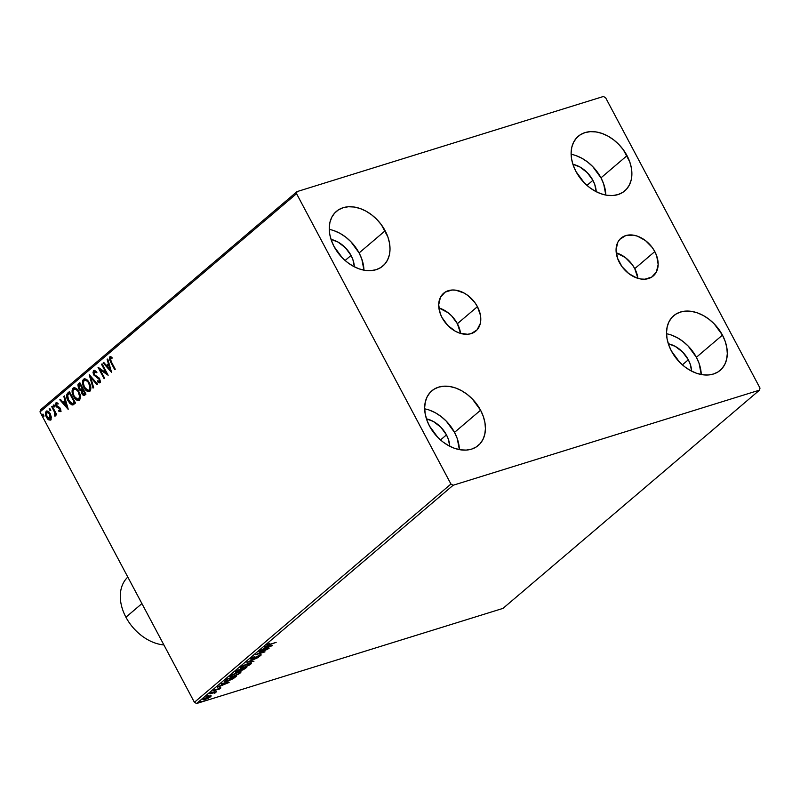 <?xml version="1.0" encoding="UTF-8"?>
<svg xmlns="http://www.w3.org/2000/svg" width="800" height="800" viewBox="0 0 800 800"><rect width="100%" height="100%" fill="white"/><g stroke="black" fill="none" stroke-linecap="round" stroke-linejoin="round"><path stroke-width="1.2" d="M634.76 268.64A24.84 17.81 49.6 0 0 616.25 252.85L625.43 257.63L632.19 264.55L634.76 268.64L654.8 251.58L634.76 268.64A24.84 17.81 49.6 0 1 637.94 278.35L634.76 268.64M619.43 262.57A24.84 17.81 -130.4 0 1 621.02 238.16A24.84 17.81 -130.4 0 1 654.8 251.58L656.69 255.88L658.16 264.44L656.43 271.87L651.76 277.06L644.86 279.2L640.89 279.01L636.78 277.98L628.75 273.57L622 266.65L617.54 258.27L616.07 249.71L617.8 242.27L619.8 239.34L625.7 235.61L633.34 235.14L637.45 236.17L645.48 240.58L652.23 247.5L654.8 251.58A24.84 17.81 -130.4 0 1 653.21 275.99A24.84 17.81 -130.4 0 1 619.43 262.57M457.38 323.71A24.84 17.81 49.6 0 0 438.88 307.93L448.06 312.71L451.67 315.91L457.38 323.71L477.43 306.66L457.38 323.71L460.57 333.42A24.84 17.81 49.6 0 0 457.38 323.71M442.06 317.64A24.84 17.81 -130.4 0 1 443.65 293.23A24.84 17.81 -130.4 0 1 477.43 306.66L480.45 315.29L480.32 323.45L477.06 329.88L471.16 333.62L467.49 334.28L459.41 333.05L455.31 331.21L447.77 325.44L442.06 317.64L440.17 313.34L438.7 304.79L440.43 297.35L445.1 292.16L452 290.02L455.96 290.21L464.18 293.09L468.1 295.66L474.86 302.57L477.43 306.66A24.84 17.81 -130.4 0 1 475.84 331.07A24.84 17.81 -130.4 0 1 442.06 317.64M429.47 410.13L435.39 412.79L441.06 416.5L446.27 421.13L454.52 432.38A35.86 25.71 49.6 0 1 459.37 449.62L457.25 438.58L454.52 432.38L480.58 410.22A35.86 25.71 -130.4 0 1 478.28 445.46A35.86 25.71 -130.4 0 1 429.51 426.07L426.79 419.87L425.15 413.61L424.66 407.51L425.34 401.83L427.16 396.78L430.05 392.54L433.9 389.29L438.56 387.15L443.86 386.2L449.59 386.47L455.53 387.97L461.44 390.62L467.12 394.33L472.33 398.96L480.58 410.22L483.3 416.42L484.94 422.68L485.43 428.77L484.75 434.46L482.93 439.51L480.04 443.75L476.19 447L471.53 449.14L466.23 450.09L460.5 449.81L454.56 448.32L448.65 445.67L442.97 441.96L437.76 437.33L429.51 426.07A35.86 25.71 -130.4 0 1 431.81 390.83A35.86 25.71 -130.4 0 1 480.58 410.22L454.52 432.38A35.86 25.71 49.6 0 0 424.67 408.84M575.93 155.59L581.85 158.24L587.52 161.95L592.73 166.58L600.98 177.84A35.86 25.71 49.6 0 1 605.82 195.07L603.7 184.04L600.98 177.84L627.03 155.67A35.86 25.71 -130.4 0 1 624.74 190.91A35.86 25.71 -130.4 0 1 575.97 171.52L573.25 165.32L571.61 159.06L571.12 152.97L571.79 147.28L573.61 142.23L576.5 137.99L580.36 134.74L585.02 132.6L590.32 131.65L596.05 131.93L601.98 133.42L607.9 136.07L613.57 139.78L618.78 144.41L623.33 149.77L629.76 161.87L631.4 168.13L631.89 174.22L631.21 179.91L629.39 184.96L626.5 189.2L622.65 192.45L617.98 194.59L612.68 195.54L606.96 195.27L601.02 193.77L595.1 191.12L589.43 187.41L584.22 182.78L575.97 171.52A35.86 25.71 -130.4 0 1 578.26 136.28A35.86 25.71 -130.4 0 1 627.03 155.67L600.98 177.84A35.86 25.71 49.6 0 0 571.12 154.29M671.34 335.03L677.26 337.69L682.93 341.4L688.14 346.03L696.39 357.28A35.86 25.71 49.6 0 1 701.24 374.52L699.12 363.48L696.39 357.28L722.45 335.12A35.86 25.71 -130.4 0 1 720.15 370.36A35.86 25.71 -130.4 0 1 671.38 350.97L668.66 344.77L667.02 338.51L666.53 332.41L667.21 326.73L669.03 321.68L671.92 317.44L675.77 314.19L680.43 312.05L685.73 311.1L691.46 311.37L697.4 312.87L703.31 315.52L708.99 319.23L714.2 323.86L722.45 335.12L725.17 341.32L726.81 347.58L727.3 353.67L726.62 359.36L724.8 364.41L721.91 368.65L718.06 371.9L713.4 374.04L708.1 374.99L702.37 374.71L696.43 373.22L690.52 370.57L684.84 366.86L679.63 362.23L671.38 350.97A35.86 25.71 -130.4 0 1 673.68 315.73A35.86 25.71 -130.4 0 1 722.45 335.12L696.39 357.28A35.86 25.71 49.6 0 0 666.54 333.74M334.06 230.69L339.98 233.34L345.65 237.05L350.86 241.68L359.11 252.94A35.86 25.71 49.6 0 1 363.95 270.17L361.83 259.13L359.11 252.94L385.16 230.77A35.86 25.71 -130.4 0 1 382.87 266.01A35.86 25.71 -130.4 0 1 334.1 246.62L331.38 240.42L329.74 234.16L329.25 228.07L329.92 222.38L331.74 217.33L334.63 213.09L338.49 209.84L343.15 207.7L348.45 206.75L354.18 207.03L360.11 208.52L366.03 211.17L371.7 214.88L376.91 219.51L381.46 224.87L387.89 236.97L389.53 243.23L390.02 249.32L389.34 255.01L387.52 260.06L384.63 264.3L380.78 267.55L376.11 269.69L370.81 270.64L365.09 270.37L359.15 268.87L353.23 266.22L347.56 262.51L342.35 257.88L334.1 246.62A35.86 25.71 -130.4 0 1 336.39 211.38A35.86 25.71 -130.4 0 1 385.16 230.77L359.11 252.94A35.86 25.71 49.6 0 0 329.25 229.39M331.04 239.41A24.54 17.59 -130.4 0 1 351.04 255.44L345.1 260.49L351.04 255.44A24.54 17.59 -130.4 0 1 354.34 266.81L352.91 259.68L351.04 255.44L345.4 247.74L337.95 242.03L331.04 239.41M668.32 343.76A24.54 17.59 -130.4 0 1 688.33 359.79L682.39 364.84L688.33 359.79A24.54 17.59 -130.4 0 1 691.63 371.16L690.19 364.03L688.33 359.79L682.68 352.08L675.24 346.38L668.32 343.76M572.91 164.31A24.54 17.59 -130.4 0 1 592.91 180.34L586.97 185.39L592.91 180.34A24.54 17.59 -130.4 0 1 596.21 191.71L594.78 184.58L592.91 180.34L587.27 172.64L579.82 166.93L572.91 164.31M426.45 418.86A24.54 17.59 -130.4 0 1 446.46 434.89L440.52 439.94L446.46 434.89A24.54 17.59 -130.4 0 1 449.76 446.26L448.32 439.13L446.46 434.89L440.81 427.18L433.37 421.48L426.45 418.86M297.02 191.61L40.48 409.87L40 411.92L296.55 193.66L450.94 484.04L194.4 702.3L40 411.92L194.4 702.3L196.61 703.51L453.15 485.25L759.52 390.13L502.98 608.39L196.61 703.51L502.98 608.39L759.52 390.13L760 388.08L605.6 97.7L603.39 96.49L297.02 191.61L296.55 193.66L450.94 484.04L453.15 485.25L759.52 390.13L760 388.08L605.6 97.7L603.39 96.49L297.02 191.61L296.55 193.66L40 411.92L40.48 409.87L297.02 191.61M210.67 695.22L210.7 696.76L210.87 695.85L208.46 696.4L203.21 699.33L204.04 699.83L208.11 698.35L211.01 695.88L209.1 696.19L203.05 699.74L202.7 699.09M209.82 693.73L214.24 692.74L214.69 693.24L216.69 691.59L209.82 693.73L213.86 692.81L214.69 693.24L216.69 691.59L209.82 693.73M220.55 688.37L219.49 688.15L214.54 690.49L215.57 689.27L213.34 691.03L219.27 688.51L218.53 689.56L220.31 687.92L220.55 688.37L219.78 688.06L214.89 690.41L215.57 689.27L213.53 690.5L214.38 690.85L219.27 688.51L218.53 689.56L220.55 688.37L219.78 688.06M225.37 680.5L224.68 681.84L228.64 680.9L236.4 676.19L227 679.11L224.41 681.71L227.26 681.36L233.33 678.62L236.4 676.19L227 679.11L225.37 680.5M236.03 671.43C235.16 672.29 235.49 672.49 237.04 672.01L240.42 670.08L241.9 670.26L246.83 667.32L237.43 670.24L235.53 671.96L237.04 672.01L243.43 669.67L246.83 667.32L237.43 670.24L235.51 672.15M246.87 662.2L253.94 661.27L249.1 661.54L258.53 657.37L246.87 662.2L253.94 661.27L249.1 661.54L258.53 657.37L246.87 662.2M259.1 651.8L266.1 649.63L255.6 654.78L265 651.86L258.53 653.58L269.05 648.42L259.64 651.34L266.1 649.63L255.6 654.78L265 651.86L258.53 653.58L269.05 648.42L259.1 651.8M267.25 644.74C266.67 645.5 267.34 645.52 269.26 644.81L276.15 642.37L268.51 644.72L269.66 643.27L267.07 644.9L267.64 645.27L276.15 642.37L269.9 644.32L268.22 644.43L269.66 643.27L266.87 645.27L266.53 644.62M272.47 645.51L265.31 646.52L264.72 647.02L267.01 646.7L260.72 650.42L272.38 645.59L265.31 646.52L264.72 647.02L267.01 646.7L260.72 650.42L272.47 645.51M251.08 658.49L252.14 658.96L259.37 655.29L259.97 655.75L257.98 657.1L260.93 655.45L260.64 654.9L260.93 655.45L259.99 655.07L252.7 658.5L251.94 657.89L254.71 656.51L251.08 658.49L250.84 659.17L252.6 658.81L259.87 655.42L257.98 657.1L261.15 654.87L252.95 658.42L251.91 658.33L254.71 656.51L250.69 659.07L250.34 658.42M248.57 663.28L242.62 665.95L240.25 667.97L243.21 667.86L249.21 665.17L251.55 663L248.57 663.28L240.96 667.11L240.27 668.13L243.21 667.86L250.89 664L251.54 662.99L248.57 663.28M238.13 672.16L232.19 674.82L229.82 676.85L232.37 676.86L238.78 674.05L241.11 671.88L238.13 672.16L230.52 675.98L229.84 677L232.78 676.73L240.45 672.88L241.11 671.86L238.13 672.16M229.12 682.39L221.96 683.4L221.37 683.9L223.67 683.58L217.37 687.3L229.03 682.47L221.96 683.4L221.37 683.9L223.67 683.58L217.37 687.3L229.12 682.39M212.19 692.07L210.89 692.9L212.52 692.21M208.05 695.59L206.75 696.42L208.39 695.73M201.31 701.33L200 702.16L201.64 701.47M51.38 417.31L49.9 413.18L47.14 410.95L45.4 412.43L45.7 415.7L47.87 419.31L50.17 420.2L51.4 417.71L50.33 413.9C49.08 411.52 47.66 410.65 46.06 411.29L46.37 417.27L48.47 419.79L50.66 419.93L51.38 417.31M52.26 406.23L51.72 406.69L54.65 412.43L55.17 416.05L55.5 413.81L56.15 415.04L56.69 414.58L52.26 406.23L51.72 406.69L54.65 412.43L54.73 416.04L55.29 415.98L55.5 413.81L56.15 415.04L56.69 414.58L52.26 406.23M61.05 411.37L58.84 411.24L60.51 411.54L60.91 410.15L59.76 407.58L56.56 405.45L56.49 403.95L57.83 404.04L57.73 403.01L55.89 402.94L55.78 405.31L57.02 407.34L59.74 408.79L60.04 410.42L58.77 410.26L58.84 411.24L60.33 411.65L60.37 408.48L56.68 405.7L56.62 403.79L58.37 403.88M73.22 404.77L75.51 403.04L69.43 391.62L66.65 394.86L67.57 399.83L69.72 403.32L71.92 404.88L75.51 403.04L69.43 391.62L67.8 393C66.15 395.01 66.24 397.63 68.08 400.86L72.56 404.95L73.47 404.71M79.87 382.74L77.9 384.78L78.53 388.58L79.73 390.11L81.19 390.56L81.5 392.83L82.95 395.02L84.2 395.43L85.94 394.16L79.87 382.74L78.46 383.94L78.53 388.58L81.19 390.56L81.83 393.55C82.79 395.34 83.83 395.83 84.95 395.01L85.94 394.16L79.87 382.74M89.31 374.71L93.04 388.12L93.63 387.62L90.73 377.5L97.04 384.71L97.63 384.21L89.22 374.78L93.04 388.12L93.63 387.62L90.73 377.5L97.04 384.71L97.63 384.21L89.31 374.71M101.54 364.3L106.06 372.8L98.03 367.29L104.11 378.71L104.65 378.25L100.12 369.73L108.15 375.26L102.08 363.84L101.54 364.3L102.19 364.04L101.54 364.3L106.06 372.8L98.03 367.29L104.11 378.71L104.65 378.25L100.12 369.73L108.15 375.26L102.08 363.84L101.54 364.3M111.22 361.62L110.14 358.83L110.61 357.93L111.99 358.18L111.8 357.06L109.77 356.87L109.41 359.32L114.72 369.68L115.26 369.22L111.22 361.62L110.4 358.04L111.99 358.18L111.8 357.06L109.77 356.87L110.62 361.97L114.72 369.68L115.26 369.22L111.22 361.62M111.57 372.36L107.75 359.02L107.16 359.52L108.39 363.8L106.41 365.47L103.75 362.43L103.16 362.92L111.57 372.36L107.75 359.02L107.16 359.52L108.39 363.8L106.41 365.47L103.75 362.43L103.16 362.92L111.57 372.36M100.49 382.5L97.57 381.89L99.95 382.67L99.79 378.93L94.31 374.54L94.27 371.77L96.38 372.74L96.51 371.78L93.45 370.79L93.05 372.61L93.77 374.98L99.27 379.44L99.48 381.33L97.62 380.82L97.57 381.89L99.4 382.88L100.44 381.48L99.24 378.09L94.31 374.54L94.1 371.95L94.78 371.64L96.38 372.74L96.51 371.78L94.67 370.44L93.6 370.63L94.26 370.38M89.35 382.89L87.4 380.2L84.98 378.8L83.48 379.24L82.6 380.85L82.73 384.23L83.98 387.54L85.95 390.27L88.4 391.67L90.06 391.07L90.85 388.98L89.35 382.89C87.65 379.62 85.69 378.4 83.48 379.24C82.05 381.54 82.22 384.31 83.98 387.54C85.7 390.86 87.67 392.09 89.91 391.21C91.31 388.89 91.12 386.12 89.35 382.89M78.92 391.77L76.97 389.07L74.54 387.68L72.75 388.42L72.05 390.8L74.14 397.42L77.97 400.55L79.63 399.94L80.42 397.86L78.92 391.77C77.22 388.5 75.26 387.28 73.05 388.12C71.62 390.42 71.78 393.18 73.55 396.41C75.27 399.74 77.24 400.96 79.47 400.09C80.88 397.77 80.69 394.99 78.92 391.77M68.22 409.23L64.4 395.9L63.81 396.4L65.04 400.68L63.07 402.35L60.4 399.3L59.81 399.8L68.13 409.31L64.4 395.9L63.81 396.4L65.04 400.68L63.07 402.35L60.4 399.3L59.81 399.8L68.22 409.23M54.39 405.58L53.29 405.27L54.21 406.99L54.48 405.75L53.44 405.01L53.49 406.35L54.45 406.92L54.39 405.58M50.26 409.1L49.16 408.79L50.07 410.51L50.34 409.27L49.3 408.53L49.36 409.87L50.31 410.44L50.26 409.1M43.51 414.84L42.41 414.53L43.33 416.25L43.59 415.01L42.56 414.27L42.61 415.61L43.57 416.18L43.51 414.84M110.53 356.56L109.81 357.73L110.02 359.38L115.15 369.31L111.16 361.8L110.62 361.97L111.16 361.8L110.31 356.71L109.77 356.87L110.43 356.62M110.67 356.51L109.77 356.87M112.53 358.01L111.95 357.83M111.31 371.46L103.7 362.76L103.16 362.92L103.89 362.59L111.31 371.46M106.95 365.31L108.92 363.63L108.39 363.8L108.92 363.63L107.7 359.36L107.16 359.52L107.81 359.26L108.92 363.63L106.95 365.31M110.6 369.47L109.31 365L108.78 365.16L109.31 365L110.6 369.47L107.27 366.45L108.78 365.16L110.06 369.64L110.6 369.47M107.84 374.67L100.12 369.73L107.84 374.67M104.54 378.34L98.88 367.69L104.54 378.34M106.6 372.63L106.06 372.8L106.6 372.63L102.08 364.14L106.6 372.63M93.98 370.42L93.77 374.98L99.27 379.44L99.14 381.6L99.87 381.32L97.62 380.82L97.57 381.89L98.13 381.23L99.94 382.71M94.27 371.77L96.91 372.57M99.02 381.3L99.87 381.32L99.81 379.28L93.77 374.98L94.3 374.81L94.14 370.46L93.6 370.63M99.33 381.49L100.11 380.94L99.58 378.9L95.73 376.55L94.16 374.54L93.58 371.85L94.3 370.35M94.92 371.53L96.66 372.32M97.44 384.38L90.73 377.5L97.44 384.38M93.51 387.72L90.01 375.51L93.51 387.72M89.22 391.6L89.91 391.21M89.47 391.5L84.52 387.37C82.75 384.14 82.59 381.37 84.02 379.08L84.43 378.8M84.7 378.7L83.48 379.24M84.35 378.84L83.02 381.76L84.01 386.31L86.49 390.11L89.74 391.44M87.27 390.77L88.1 391.25M84.79 380.13L87.18 380.5L89.76 384.04L90.55 388.06L89.23 390.19M84.12 380.4L85.99 380.28L89.35 383.19L88.81 383.36L90.02 388.23L88.99 390.24L86.72 389.8L84.31 386.66L83.31 382.95L84.12 380.4C85.89 379.75 87.46 380.74 88.81 383.36C90.24 385.95 90.39 388.18 89.26 390.06L88.75 390.34L89.26 390.06C87.47 390.71 85.89 389.71 84.53 387.08C83.09 384.48 82.96 382.25 84.12 380.4L84.92 380.05M89.26 390.06L89.8 389.89C90.93 388.02 90.78 385.78 89.35 383.19C88 380.57 86.43 379.58 84.66 380.23M84.25 395.42L84.95 395.01M84.53 395.3L81.83 393.55L82.36 393.38L81.73 390.39L78.53 388.58L79.07 388.42L79 383.77L78.46 383.94L79.97 382.94L78.36 384.9L78.78 387.81L80.27 389.94L81.73 390.39L82.36 393.38L84.53 395.3M81 389.45L79.7 388.99L78.71 387.2L78.67 385.78L79.95 384.37L82.21 388.62L82.75 388.45L80.49 384.21L79.95 384.37L82.21 388.62L81 389.45L82.75 388.45L81 389.45L79.07 388.13L79.33 384.9L80.49 384.21L82.75 388.45L81.67 389.24M84.08 394.03L85.31 393.28L84.22 393.93L82.36 393.07L82.56 390.02L83.37 389.62L85.31 393.28L84.31 394.01M84.22 393.93L82.75 393.68L81.94 391.94L82.83 389.79L84.78 393.45L85.31 393.28L83.37 389.62L82.83 389.79L84.78 393.45L84.34 394M78.79 400.48L79.47 400.09M79.04 400.38L74.09 396.25C72.32 393.01 72.15 390.25 73.59 387.95L74 387.68M74.26 387.57L73.05 388.12M73.92 387.72L72.59 390.63L73.58 395.19L76.05 398.98L79.31 400.32M76.84 399.64L77.66 400.13M74.36 389.01L76.74 389.38L79.33 392.92L80.12 396.94L78.8 399.07M73.69 389.27L75.55 389.15L78.92 392.06L78.38 392.23L79.61 396.57L78.56 399.12L76.28 398.67L74.09 395.96L72.87 391.82L73.69 389.27C75.46 388.63 77.03 389.61 78.38 392.23C79.81 394.82 79.96 397.06 78.83 398.94L78.32 399.22L78.83 398.94C77.03 399.58 75.46 398.59 74.09 395.96C72.66 393.35 72.52 391.12 73.69 389.27L74.49 388.92M78.83 398.94L79.36 398.77C80.49 396.89 80.35 394.66 78.92 392.06C77.56 389.44 76 388.46 74.23 389.11M72.56 404.95L68.08 400.86L68.61 400.69C66.78 397.46 66.69 394.84 68.34 392.84L67.12 395.22L67.89 399.13L70.6 403.51L73.23 404.77M74.88 402.16L72.27 403.63L68.62 400.4L67.65 395.26L69.52 393.25L74.34 402.32L74.88 402.16L70.06 393.08L74.88 402.16L73.99 402.63L74.88 402.16M70.06 393.08L69.52 393.25L70.06 393.08M72.78 403.46L74.53 402.46L72.27 403.63L70.97 403.28L67.83 398.59L67.57 395.5L69.52 393.25L74.34 402.32L72.27 403.63M67.97 408.34L60.35 399.64L59.81 399.8L60.54 399.47L67.97 408.34M63.6 402.18L65.57 400.51L65.04 400.68L65.57 400.51L64.35 396.24L63.81 396.4L64.47 396.14L65.57 400.51L63.6 402.18M67.25 406.35L65.97 401.88L65.43 402.04L65.97 401.88L67.25 406.35L63.92 403.33L65.43 402.04L66.71 406.52L67.25 406.35M56.62 403.79L57.83 404.04L57.73 403.01L56.02 402.82L56.55 402.65L56.7 406.03L56.55 402.65L56.02 402.82L56.16 406.2L56.7 406.03L57.56 407.17L56.16 406.2L57.02 407.34L60.15 408.45L59.33 408.33L60.39 408.81L60.57 410.25L60.39 408.81L59.86 408.98L59.93 410.55L60.47 410.38L58.77 410.26L58.84 411.24L59.34 410.58L60.67 411.53M57.22 403.58L57.74 403.55M54.99 406.75L53.49 406.35L53.98 404.85M53.89 404.96L54.75 406.83M56.59 414.67L55.5 413.81L56.59 414.67M55.83 415.81L55.29 415.98M54.73 416.04L55.07 414.83L55.42 415.91M54.75 414.93L55.37 414.71L55.18 412.26L54.65 412.43L55.18 412.26L53.75 409.33L53.21 409.5L53.75 409.33L52.26 406.52L51.72 406.69L52.36 406.43L55.58 413.89M50.85 410.27L49.36 409.87L49.84 408.37M49.75 408.48L50.61 410.35M51.19 419.76L49.01 419.62L50.66 419.93M49.01 419.62L46.37 417.27L46.91 417.1L46.6 411.12L46.06 411.29L46.86 410.94L45.94 412.26L46.09 415.03L49.01 419.62M46.59 410.99L46.06 411.29M47.53 411.94L48.85 412.34L50.32 414.19L47.33 412.02M50.03 418.96L50.65 418.73L46.91 416.8L46.61 412.31L50.32 414.19L51.16 417.33L50.26 418.93M50.11 418.9L48.39 418.65L46.63 416.23L46.14 413.18L47.42 412.09L49.12 413.32L50.3 415.53L50.11 418.9L50.65 418.73L50.32 414.19L49.78 414.35L49.78 419.08L50.32 418.92M46.61 412.31L47.24 412.08M44.11 416.01L42.61 415.61L43.09 414.11M43.01 414.21L43.86 416.08M107.27 366.45L108.78 365.16L110.06 369.64L107.27 366.45M63.92 403.33L65.43 402.04L66.71 406.52L63.92 403.33M267.7 644.05L268.22 644.43M267.31 644.61L268.29 644.34M270.15 646.25L266.05 647.52L267.54 646.2L270.15 646.25L266.24 647.88L267.75 646.59L270.15 646.25M252.7 658.5L252.08 658.16M252.35 657.85L253.45 657.41M260.93 655.45L260.92 654.29M251 658.51L251.8 658.31L250.73 657.84M251.07 662.8L250.89 664L250.54 663.35L249.9 664.32L243.76 667.4C241.55 668.1 240.95 667.9 241.94 666.79L248.03 663.74C250.22 663.04 250.84 663.24 249.9 664.32L244.1 667.29L240.39 667.68M250.37 663.49L251.14 662.7M240.28 667.66L242.06 667.44M242.17 667.07L241.3 667.13M241.04 666.99L241.39 667.64L244.94 664.98L250.39 663.47M250.06 662.85L249.9 664.32M240.59 669.82L241.55 669.61L240.21 669.67M235.83 671.57L236.69 671.36C235.15 671.83 234.81 671.64 235.68 670.78M245.33 668.08L242.42 669.81L241.84 668.87L245.2 667.83L242.42 669.81L242.32 669.01L245.33 668.08M241.35 669.31L237.58 671.55L237.05 670.56L241.22 669.06L237.58 671.55L237.85 670.4L241.35 669.31M242.42 669.81L241.49 669.92L242.04 669.25M239.63 671.72L239.98 672.37L239.19 673.42L233.32 676.27C231.12 676.98 230.51 676.78 231.51 675.67L237.6 672.62C239.79 671.92 240.41 672.11 239.47 673.2L232.78 676.73L229.96 676.55M229.85 676.54L231.62 676.31M231.74 675.94L230.87 676M230.61 675.87L230.96 676.52L231.34 675.36L237.47 672.37L239.86 672.28L239.47 673.2M235.08 676.6L235.34 677.1L235.08 676.6M225.24 680.53L225.59 681.18L226.65 679.41L234.9 676.95L229.8 680.18L225.64 680.92L227.29 679.02L234.9 676.95L227.8 680.9L224.62 681.21M224.55 681.21L225.75 681.03M226.81 683.13L222.7 684.4L224.19 683.08L226.81 683.13L222.89 684.76L224.4 683.47L226.81 683.13M214.12 690.17L214.38 690.85L213.19 689.85M213.53 690.5L214.38 690.85M219.28 688.33L219.79 688.02M213.7 690.3L214.32 690.11M214.79 691.71L215.14 692.37M215.33 692.81L214.99 692.16L214.34 692.58M213.86 692.81L214.58 693M214.52 692.48L215.06 692.09M203.58 698.97C202.66 699.98 203.18 700.17 205.14 699.55L210.7 696.76L211.01 695.88M210.7 696.76L210.1 696.31L210.71 695.76M204.8 698.9C202.83 699.52 202.31 699.32 203.23 698.32M203.27 699.23L204.21 699.07M209.85 697.02L205.68 699.1L204.43 698.71L208.43 696.41L209.85 697.02L208.92 697.66L204.05 699.17L208.32 696.72L209.98 696.39L209.85 697.02L209.85 695.84M203.71 698.61L204.06 699.26L204.43 698.71M204.08 698.05L205.33 698.44M241.37 667.58L241.94 666.79M237.58 671.55L236.64 671.65L237.24 670.92M230.94 676.46L231.51 675.67M453.15 485.25L196.61 703.51L194.4 702.3L450.94 484.04L453.15 485.25M163.91 644.95A41.52 29.77 -130.4 0 1 125.92 617.21A41.52 29.77 49.6 0 0 163.91 644.95M141.92 603.6L125.92 617.21L141.92 603.6M127.82 577.08A41.52 29.77 49.6 0 0 125.92 617.21A41.52 29.77 -130.4 0 1 127.82 577.08M110.6 357.93L111.14 357.76M251.81 658.58L251.47 657.93M260.18 655.45L259.83 654.8M241.48 669.9L241.13 669.25M236.63 671.63L236.28 670.98M219.8 688.47L219.46 687.82M214.26 690.45L213.91 689.8M220.84 687.96L220.49 687.3M215.55 692.46L215.21 691.81M214.71 692.78L214.36 692.12M211.21 696L210.87 695.34"/></g></svg>
